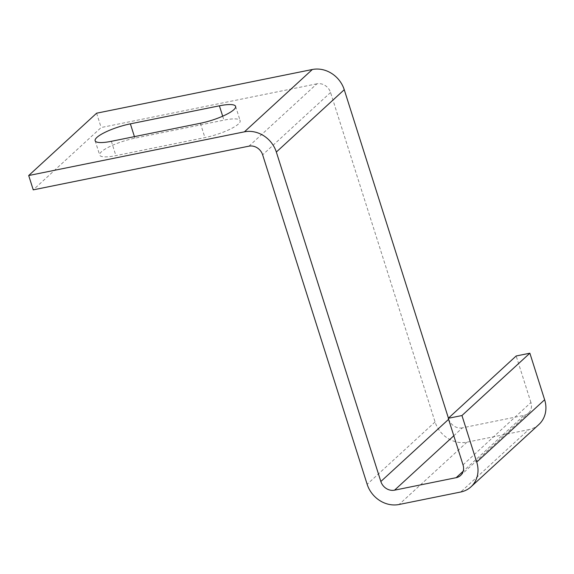 <?xml version="1.0" encoding="UTF-8"?>
<svg xmlns="http://www.w3.org/2000/svg" width="574" height="574" viewBox="0 0 574 574"><rect width="100%" height="100%" fill="white"/><g stroke="black" fill="none" stroke-linecap="round" stroke-linejoin="round"><path stroke-width="0.43" stroke-dasharray="2.87 2.15" d="M238.404 124.013A26.985 6.041 162.4 0 1 204.925 137.595L115.898 155.626A26.985 6.041 162.4 0 1 99.689 155.059A26.985 6.041 162.4 0 1 134.912 138.176L223.939 120.138A26.985 6.041 162.4 0 1 240.154 120.705A26.985 6.041 162.4 0 1 238.404 124.013M248.958 146.162L316.87 83.826A11.566 10.153 47.5 0 1 330.552 92.493L435.063 421.955A26.985 23.699 47.5 0 0 466.985 442.167L528.618 429.682L460.707 492.011M453.797 435.774L462.436 427.838L524.069 415.354L463.168 471.254M462.436 427.838A11.566 10.153 47.5 0 1 448.76 419.178L448.43 418.152M316.87 83.826L101.153 127.528L33.242 189.858M96.611 113.2L101.153 127.528M463.024 464.861L530.936 402.532A11.566 10.153 47.5 0 1 528.482 413.129A11.566 10.153 47.5 0 1 524.069 415.354M538.907 424.495A26.985 23.699 47.5 0 1 528.618 429.682M530.936 402.532L516.169 355.98M200.383 123.267L204.925 137.595M466.985 442.167L399.074 504.496M330.552 92.493L262.641 154.822M435.063 421.955L367.152 484.284M134.424 136.626L134.912 138.176M111.356 141.304L115.898 155.626M222.69 116.192L223.939 120.138M460.578 475.466L528.482 413.129M95.141 140.738L99.689 155.059M235.613 106.384L240.154 120.705"/><path stroke-width="0.86" d="M233.862 109.684A26.985 6.041 162.4 0 1 200.383 123.267L111.356 141.304A26.985 6.041 162.4 0 1 95.141 140.738A26.985 6.041 162.4 0 1 130.37 123.848L219.397 105.817A26.985 6.041 162.4 0 1 235.613 106.384A26.985 6.041 162.4 0 1 233.862 109.684M463.168 471.254L456.165 477.683L394.532 490.174L453.797 435.774M471.003 486.824L538.907 424.495A26.985 23.699 47.5 0 0 544.633 399.755L529.867 353.204L461.955 415.533L476.721 462.084A26.985 23.699 -132.5 0 1 471.003 486.824A26.985 23.699 -132.5 0 1 460.707 492.011L399.074 504.496A26.985 23.699 -132.5 0 1 367.152 484.284L262.641 154.822A11.566 10.153 -132.5 0 0 248.958 146.162L33.242 189.858L28.7 175.529L244.416 131.833A26.985 23.699 -132.5 0 1 276.338 152.045L380.849 481.507A11.566 10.153 -132.5 0 0 394.532 490.174M448.43 418.152L344.249 89.716L276.338 152.045M28.7 175.529L96.611 113.2L312.328 69.504A26.985 23.699 47.5 0 1 344.249 89.716M456.165 477.683A11.566 10.153 -132.5 0 0 460.578 475.466A11.566 10.153 -132.5 0 0 463.024 464.861L448.258 418.31L461.955 415.533M529.867 353.204L516.169 355.98L448.258 418.31M448.588 419.336L380.849 481.507M312.328 69.504L244.416 131.833M544.633 399.755L476.721 462.084M130.37 123.848L134.424 136.626M219.397 105.817L222.69 116.192"/></g></svg>
